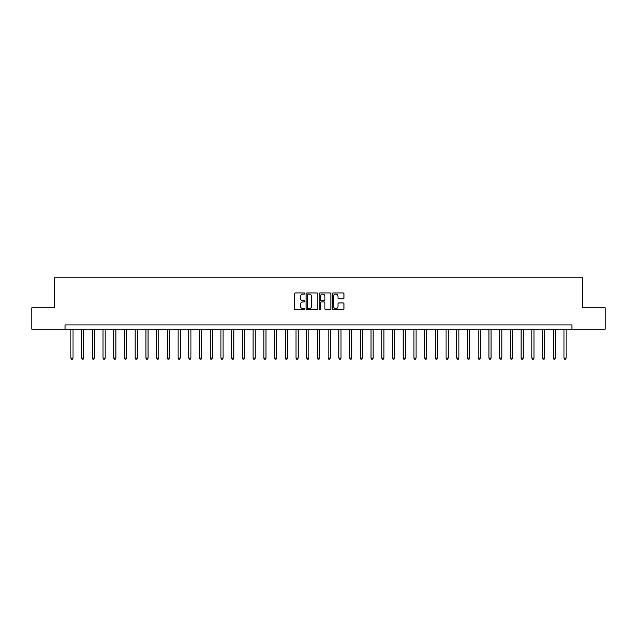 <?xml version="1.0" encoding="UTF-8"?>
<svg xmlns="http://www.w3.org/2000/svg" width="637" height="637" viewBox="0 0 637 637"><rect width="100%" height="100%" fill="white"/><g stroke="black" fill="none" stroke-linecap="round" stroke-linejoin="round"><path stroke-width="0.96" d="M304.781 293.522A0.589 0.589 0 0 0 304.191 292.932L295.25 292.932A0.844 0.844 0 0 0 294.405 293.768L294.405 308.921A0.844 0.844 0 0 0 295.25 309.765L304.191 309.765A0.589 0.589 0 0 0 304.781 309.176A0.589 0.589 0 0 0 304.191 308.587L303.029 308.587A2.691 2.691 0 0 1 300.338 305.895L300.338 304.629A2.691 2.691 0 0 1 303.029 301.938L304.191 301.938A0.589 0.589 0 0 0 304.781 301.349A0.589 0.589 0 0 0 304.191 300.76L303.029 300.76A2.691 2.691 0 0 1 300.338 298.068L300.338 296.802A2.691 2.691 0 0 1 303.029 294.111L304.191 294.111A0.589 0.589 0 0 0 304.781 293.522M343.104 298.864A0.844 0.844 0 0 0 343.94 298.02L343.94 293.768A0.844 0.844 0 0 0 343.104 292.932L333.167 292.932A0.844 0.844 0 0 0 332.323 293.768L332.323 308.921A0.844 0.844 0 0 0 333.167 309.765L343.104 309.765A0.844 0.844 0 0 0 343.94 308.921L343.94 303.793A0.844 0.844 0 0 0 343.104 302.949L338.852 302.949A0.844 0.844 0 0 0 338.008 303.793L338.008 306.333A2.253 2.253 0 0 1 335.755 308.587A2.253 2.253 0 0 1 333.501 306.333L333.501 296.364A2.253 2.253 0 0 1 335.755 294.111A2.253 2.253 0 0 1 338.008 296.364L338.008 298.02A0.844 0.844 0 0 0 338.852 298.864L343.104 298.864M65.085 329.218L31.85 329.218L31.85 307.782L54.36 307.782L54.36 277.764L582.64 277.764L582.64 307.782L605.15 307.782L605.15 329.218L571.915 329.218L571.915 324.934L65.085 324.934L65.085 329.218L571.915 329.218M317.759 293.768A0.844 0.844 0 0 0 316.923 292.932L306.986 292.932A0.844 0.844 0 0 0 306.15 293.768L306.15 308.921A0.844 0.844 0 0 0 306.986 309.765L316.923 309.765A0.844 0.844 0 0 0 317.759 308.921L317.759 293.768M320.077 292.932L330.014 292.932A0.844 0.844 0 0 1 330.85 293.768L330.85 308.921A0.844 0.844 0 0 1 330.014 309.765L325.762 309.765A0.844 0.844 0 0 1 324.918 308.921L324.918 302.782A0.844 0.844 0 0 0 324.074 301.938L321.255 301.938A0.844 0.844 0 0 0 320.419 302.782L320.419 309.176A0.589 0.589 0 0 1 319.83 309.765A0.589 0.589 0 0 1 319.241 309.176L319.241 293.768A0.844 0.844 0 0 1 320.077 292.932M307.918 294.111A0.589 0.589 0 0 0 307.329 294.7L307.329 307.997A0.589 0.589 0 0 0 307.918 308.587L309.136 308.587A2.691 2.691 0 0 0 311.827 305.895L311.827 296.802A2.691 2.691 0 0 0 309.136 294.111L307.918 294.111M324.918 296.404A2.253 2.253 0 0 0 322.664 294.151A2.253 2.253 0 0 0 320.419 296.404L320.419 299.916A0.844 0.844 0 0 0 321.255 300.76L324.074 300.76A0.844 0.844 0 0 0 324.918 299.916L324.918 296.404M70.874 329.218L70.874 358.121L73.016 358.121L73.016 329.218M73.016 358.121L72.371 359.236L71.511 359.236L70.874 358.121M81.592 329.218L81.592 358.121L83.734 358.121L83.734 329.218M83.734 358.121L83.089 359.236L82.237 359.236L81.592 358.121M92.309 329.218L92.309 358.121L94.451 358.121L94.451 329.218M94.451 358.121L93.814 359.236L92.954 359.236L92.309 358.121M103.027 329.218L103.027 358.121L105.177 358.121L105.177 329.218M105.177 358.121L104.532 359.236L103.672 359.236L103.027 358.121M113.752 329.218L113.752 358.121L115.894 358.121L115.894 329.218M115.894 358.121L115.249 359.236L114.389 359.236L113.752 358.121M124.47 329.218L124.47 358.121L126.612 358.121L126.612 329.218M126.612 358.121L125.967 359.236L125.115 359.236L124.47 358.121M135.187 329.218L135.187 358.121L137.337 358.121L137.337 329.218M137.337 358.121L136.692 359.236L135.832 359.236L135.187 358.121M145.913 329.218L145.913 358.121L148.055 358.121L148.055 329.218M148.055 358.121L147.41 359.236L146.55 359.236L145.913 358.121M156.63 329.218L156.63 358.121L158.772 358.121L158.772 329.218M158.772 358.121L158.127 359.236L157.275 359.236L156.63 358.121M167.348 329.218L167.348 358.121L169.49 358.121L169.49 329.218M169.49 358.121L168.853 359.236L167.993 359.236L167.348 358.121M178.073 329.218L178.073 358.121L180.215 358.121L180.215 329.218M180.215 358.121L179.57 359.236L178.71 359.236L178.073 358.121M188.791 329.218L188.791 358.121L190.933 358.121L190.933 329.218M190.933 358.121L190.288 359.236L189.436 359.236L188.791 358.121M199.508 329.218L199.508 358.121L201.65 358.121L201.65 329.218M201.65 358.121L201.013 359.236L200.153 359.236L199.508 358.121M210.226 329.218L210.226 358.121L212.376 358.121L212.376 329.218M212.376 358.121L211.731 359.236L210.871 359.236L210.226 358.121M220.951 329.218L220.951 358.121L223.093 358.121L223.093 329.218M223.093 358.121L222.448 359.236L221.588 359.236L220.951 358.121M231.669 329.218L231.669 358.121L233.811 358.121L233.811 329.218M233.811 358.121L233.166 359.236L232.314 359.236L231.669 358.121M242.386 329.218L242.386 358.121L244.536 358.121L244.536 329.218M244.536 358.121L243.891 359.236L243.031 359.236L242.386 358.121M253.112 329.218L253.112 358.121L255.254 358.121L255.254 329.218M255.254 358.121L254.609 359.236L253.749 359.236L253.112 358.121M263.829 329.218L263.829 358.121L265.971 358.121L265.971 329.218M265.971 358.121L265.326 359.236L264.474 359.236L263.829 358.121M274.547 329.218L274.547 358.121L276.689 358.121L276.689 329.218M276.689 358.121L276.052 359.236L275.192 359.236L274.547 358.121M285.265 329.218L285.265 358.121L287.414 358.121L287.414 329.218M287.414 358.121L286.769 359.236L285.909 359.236L285.265 358.121M295.99 329.218L295.99 358.121L298.132 358.121L298.132 329.218M298.132 358.121L297.487 359.236L296.635 359.236L295.99 358.121M306.708 329.218L306.708 358.121L308.849 358.121L308.849 329.218M308.849 358.121L308.212 359.236L307.353 359.236L306.708 358.121M317.425 329.218L317.425 358.121L319.575 358.121L319.575 329.218M319.575 358.121L318.93 359.236L318.07 359.236L317.425 358.121M328.151 329.218L328.151 358.121L330.292 358.121L330.292 329.218M330.292 358.121L329.647 359.236L328.788 359.236L328.151 358.121M338.868 329.218L338.868 358.121L341.01 358.121L341.01 329.218M341.01 358.121L340.365 359.236L339.513 359.236L338.868 358.121M349.586 329.218L349.586 358.121L351.735 358.121L351.735 329.218M351.735 358.121L351.091 359.236L350.231 359.236L349.586 358.121M360.311 329.218L360.311 358.121L362.453 358.121L362.453 329.218M362.453 358.121L361.808 359.236L360.948 359.236L360.311 358.121M371.029 329.218L371.029 358.121L373.171 358.121L373.171 329.218M373.171 358.121L372.526 359.236L371.674 359.236L371.029 358.121M381.746 329.218L381.746 358.121L383.888 358.121L383.888 329.218M383.888 358.121L383.251 359.236L382.391 359.236L381.746 358.121M392.464 329.218L392.464 358.121L394.614 358.121L394.614 329.218M394.614 358.121L393.969 359.236L393.109 359.236L392.464 358.121M403.189 329.218L403.189 358.121L405.331 358.121L405.331 329.218M405.331 358.121L404.686 359.236L403.834 359.236L403.189 358.121M413.907 329.218L413.907 358.121L416.049 358.121L416.049 329.218M416.049 358.121L415.412 359.236L414.552 359.236L413.907 358.121M424.624 329.218L424.624 358.121L426.774 358.121L426.774 329.218M426.774 358.121L426.129 359.236L425.269 359.236L424.624 358.121M435.35 329.218L435.35 358.121L437.492 358.121L437.492 329.218M437.492 358.121L436.847 359.236L435.987 359.236L435.35 358.121M446.067 329.218L446.067 358.121L448.209 358.121L448.209 329.218M448.209 358.121L447.564 359.236L446.712 359.236L446.067 358.121M456.785 329.218L456.785 358.121L458.927 358.121L458.927 329.218M458.927 358.121L458.29 359.236L457.43 359.236L456.785 358.121M467.51 329.218L467.51 358.121L469.652 358.121L469.652 329.218M469.652 358.121L469.007 359.236L468.147 359.236L467.51 358.121M478.228 329.218L478.228 358.121L480.37 358.121L480.37 329.218M480.37 358.121L479.725 359.236L478.873 359.236L478.228 358.121M488.945 329.218L488.945 358.121L491.087 358.121L491.087 329.218M491.087 358.121L490.45 359.236L489.59 359.236L488.945 358.121M499.663 329.218L499.663 358.121L501.813 358.121L501.813 329.218M501.813 358.121L501.168 359.236L500.308 359.236L499.663 358.121M510.388 329.218L510.388 358.121L512.53 358.121L512.53 329.218M512.53 358.121L511.885 359.236L511.033 359.236L510.388 358.121M521.106 329.218L521.106 358.121L523.248 358.121L523.248 329.218M523.248 358.121L522.611 359.236L521.751 359.236L521.106 358.121M531.823 329.218L531.823 358.121L533.973 358.121L533.973 329.218M533.973 358.121L533.328 359.236L532.468 359.236L531.823 358.121M542.549 329.218L542.549 358.121L544.691 358.121L544.691 329.218M544.691 358.121L544.046 359.236L543.186 359.236L542.549 358.121M553.266 329.218L553.266 358.121L555.408 358.121L555.408 329.218M555.408 358.121L554.763 359.236L553.911 359.236L553.266 358.121M563.984 329.218L563.984 358.121L566.126 358.121L566.126 329.218M566.126 358.121L565.489 359.236L564.629 359.236L563.984 358.121"/></g></svg>
